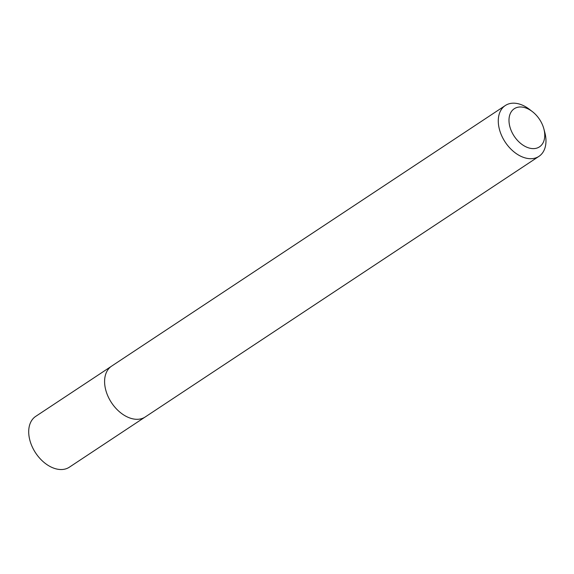 <?xml version="1.0" encoding="UTF-8"?>
<svg xmlns="http://www.w3.org/2000/svg" width="574" height="574" viewBox="0 0 574 574"><rect width="100%" height="100%" fill="white"/><g stroke="black" fill="none" stroke-linecap="round" stroke-linejoin="round"><path stroke-width="0.86" d="M525.755 107.941A22.852 15.204 -123.5 0 1 532.435 111.665A22.852 15.204 -123.5 0 1 543.894 128.978A22.852 15.204 -123.5 0 1 530.921 148.422A22.852 15.204 -123.5 0 1 509.174 123.195A22.852 15.204 -123.5 0 1 525.755 107.941M543.894 128.978L544.826 132.508A30.472 20.269 -123.5 0 1 538.95 156.35A30.472 20.269 -123.5 0 1 505.22 142.13A30.472 20.269 -123.5 0 1 505.307 105.53A30.472 20.269 -123.5 0 1 520.647 104.461A30.472 20.269 -123.5 0 1 529.551 109.433L532.435 111.665M538.95 156.35L145.258 416.954A30.472 20.269 -123.5 0 1 111.535 402.733A30.472 20.269 -123.5 0 1 111.614 366.133L505.307 105.53M144.806 417.241L69.368 467.186A30.472 20.269 -123.5 0 1 35.645 452.965A30.472 20.269 -123.5 0 1 35.724 416.365L111.177 366.434"/></g></svg>
